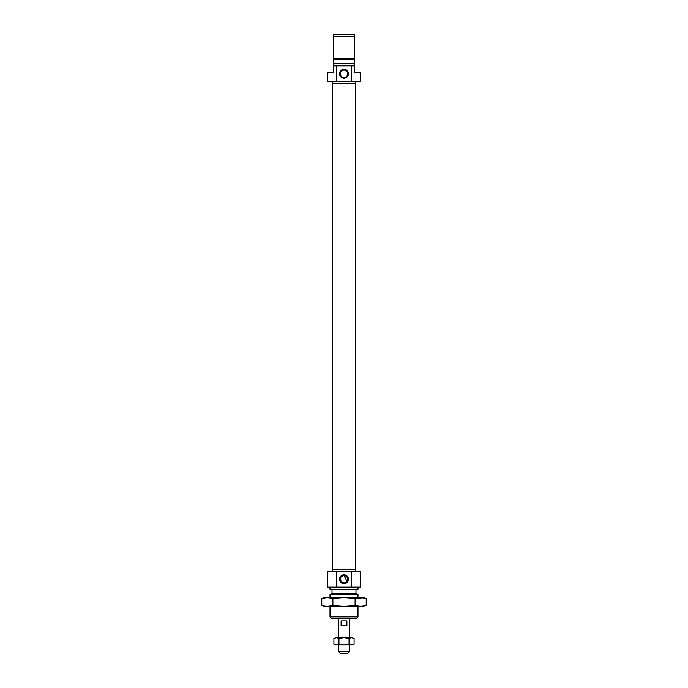 <?xml version="1.0" encoding="UTF-8"?>
<svg xmlns="http://www.w3.org/2000/svg" width="688" height="688" viewBox="0 0 688 688"><rect width="100%" height="100%" fill="white"/><g stroke="black" fill="none" stroke-linecap="round" stroke-linejoin="round"><path stroke-width="1.03" d="M355.541 83.816L355.541 81.631M332.459 83.816L332.459 81.631M344 69.299A4.463 4.463 0 0 0 339.537 73.754A4.463 4.463 0 0 0 344 78.217A4.463 4.463 0 0 0 348.463 73.754A4.463 4.463 0 0 0 344 69.299M344 77.426A3.672 3.672 0 0 0 347.672 73.754A3.672 3.672 0 0 0 344 70.081A3.672 3.672 0 0 0 340.328 73.754A3.672 3.672 0 0 0 344 77.426L343.303 77.366M333.508 65.885L336.578 65.885L336.578 81.631L327.385 81.631L327.385 72.885L333.508 72.885L333.508 58.6L333.508 59.761L354.492 59.761L354.492 36.146L333.508 36.146L333.508 34.4L354.492 34.4L354.492 36.146M354.492 65.885L354.492 72.885L360.615 72.885L360.615 81.631L351.422 81.631L351.422 65.885L354.492 65.885L354.492 59.761M354.492 58.6L333.508 58.6L333.508 36.146M333.508 59.761L333.508 58.6M333.508 63.262L354.492 63.262M336.578 65.885L351.422 65.885M336.578 81.631L351.422 81.631M332.459 569.2L332.459 571.393M355.541 569.2L355.541 571.393M344 583.725A4.463 4.463 0 0 0 348.463 579.262A4.463 4.463 0 0 0 344 574.798A4.463 4.463 0 0 0 339.537 579.262A4.463 4.463 0 0 0 344 583.725M344.74 582.856L344 582.934A3.672 3.672 0 0 0 347.672 579.262A3.672 3.672 0 0 0 344 575.589L347.044 581.308M346.064 582.297L345.436 582.641M357.992 616.869L356.246 618.615L331.754 618.615L330.008 616.869L357.992 616.869L357.992 606.369M357.992 597.631L357.992 594.415L330.008 594.415L330.008 597.631M330.008 616.869L330.008 606.369M330.008 594.415L332.02 593.254L355.98 593.254L357.992 594.415M355.98 593.254L355.98 589.754M332.02 593.254L332.02 589.754M327.385 571.393L336.578 571.393L336.578 587.131L327.385 587.131L327.385 571.393M360.615 571.393L360.615 587.131L351.422 587.131L351.422 571.393L360.615 571.393M357.992 587.131L357.992 589.754L330.008 589.754L330.008 587.131M341.936 576.226L344 575.589A3.672 3.672 0 0 0 340.328 579.262A3.672 3.672 0 0 0 344 582.934L341.394 581.85M340.956 581.308L340.612 577.834M351.422 571.393L336.578 571.393M351.422 587.131L336.578 587.131M355.601 569.2L332.399 569.2L332.399 83.816L355.601 83.816L355.601 569.2M340.5 653.6L338.754 651.854L349.246 651.854L347.5 653.6L340.5 653.6M349.246 618.615L349.246 637.853M349.246 644.854L349.246 651.854M338.754 618.615L338.754 637.853M338.754 644.854L338.754 651.854M346.898 620.868L346.898 625.616L341.102 625.616L341.102 620.868L346.898 620.868L341.102 620.868M324.487 597.846L321.786 598.422L324.762 597.631L363.238 597.631L366.214 598.422L366.214 605.578L360.667 606.369L365.165 605.836M363.359 597.829L355.111 598.422L344 597.631L332.889 598.422L327.333 597.631L321.786 598.422L321.786 605.578L324.762 606.369L360.667 606.369L355.111 605.578L344 606.369L332.889 605.578L327.333 606.369L323.102 605.896M326.568 606.36L327.333 606.369M360.667 597.631L366.214 598.422M355.111 598.422L355.111 605.578M332.889 598.422L332.889 605.578M354.096 644.071L351.577 644.854L344 644.854L349.048 644.071L352.746 644.854L354.096 644.071L354.096 638.636L351.577 637.853L354.096 638.636L352.746 637.853L335.254 637.853L333.904 638.636L333.904 644.071L336.423 644.854L335.254 644.854L333.904 644.071L336.423 644.854L338.952 644.071L344 644.854L336.423 644.854M351.577 637.853L349.048 638.636L344 637.853L338.952 638.636L336.423 637.853L333.904 638.636M349.048 638.636L349.048 644.071M338.952 638.636L338.952 644.071"/></g></svg>
